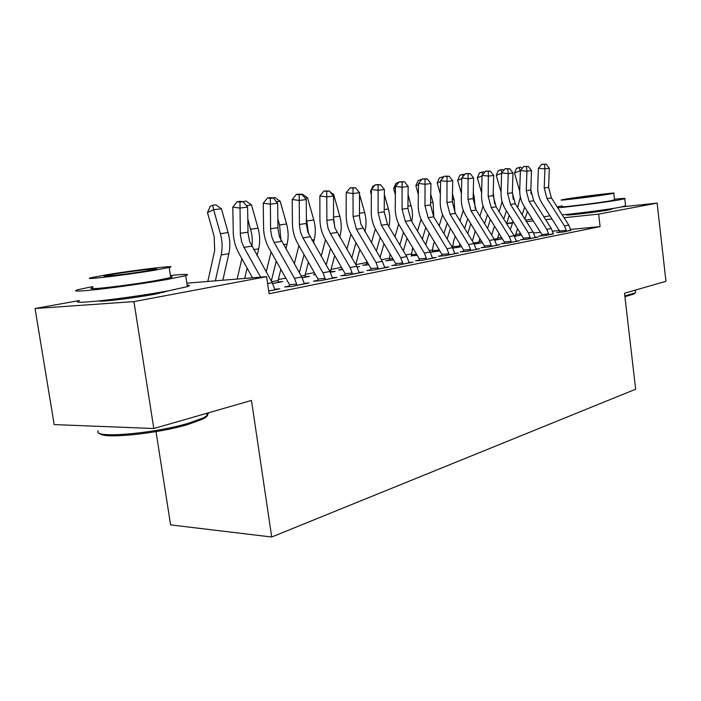 <?xml version="1.0" encoding="UTF-8"?>
<svg xmlns="http://www.w3.org/2000/svg" width="701" height="701" viewBox="0 0 701 701"><rect width="100%" height="100%" fill="white"/><g stroke="black" fill="none" stroke-linecap="round" stroke-linejoin="round"><path stroke-width="1.05" d="M609.187 209.056L612.078 209.196L608.932 209.906C597.34 212.14 562.141 216.18 566.89 214.76L569.633 214.12M168.932 290.74L155.499 294.087C134.645 298.039 98.692 302.359 98.955 300.904M452.846 245.946L451.567 246.191M432.578 249.854L429.187 250.502M411.478 253.911L405.809 255.006M389.502 258.143L381.362 259.712M366.597 262.56L355.757 264.645M341.562 267.379L331.038 269.403M314.39 272.61L305.268 274.371M285.868 278.104L278.306 279.559M509.268 215.365L506.569 223.584L512.694 222.489M525.601 220.158L532.147 218.984M543.897 216.863L549.97 215.768M156.016 431.606L170.615 524.891L271.708 537.019L635.658 389.204L624.503 293.228L665.95 281.311L657.135 203.106L598.628 214.12L564.06 217.713M271.708 537.019L251.475 400.446L153.808 428.521L54.179 424.587L35.05 308.519L79.415 300.527M494.827 240.224L502.398 238.743M541.891 235.562L538.955 236.149L545.571 235.536L553.317 233.661M452.723 248.119L461.644 246.691M504.343 243.072L501.154 243.703L507.875 243.098L519.502 240.758L516.251 241.056M411.347 255.821L417.305 255.339M463.624 251.203L460.163 251.896L466.98 251.3L479.607 248.767L476.075 249.083M366.465 264.549L362.654 265.285L368.884 264.759M419.321 260.062L415.562 260.816L422.458 260.229L436.224 257.469L432.359 257.802M315.45 274.459L313.452 274.845L315.573 274.678M330.846 271.716L335.104 271.366L330.329 272.295M370.952 269.727L366.833 270.551L373.808 269.99L388.871 266.967L384.63 267.318M278.131 281.925L282.801 281.565L272.636 283.546M317.921 280.321L313.391 281.232L320.427 280.698L336.979 277.377L332.3 277.736M268.693 291.073L279.857 288.838L274.669 289.206M186.843 283.178L266.599 276.641L269.088 293.763L600.1 226.598L570.509 229.437M559.345 230.515L552.554 231.164M540.567 232.311L533.619 232.986M521.062 234.187L519.835 234.309M289.443 286.017L284.685 286.972L291.739 286.455L309.115 282.967L304.199 283.335M345.058 274.897L340.747 275.765L347.749 275.213L363.53 272.049L359.087 272.409M305.084 276.702L309.544 276.352L302.201 277.78M395.679 264.785L391.745 265.574L398.685 264.996L413.073 262.113L409.034 262.446M342.561 269.193L338.592 269.964L342.859 269.613M357.011 266.809L359.56 266.599L357.142 267.063M441.945 255.541L438.344 256.259L445.196 255.663L458.375 253.026L454.686 253.341M389.37 260.097L385.716 260.807L393.647 259.948M484.4 247.059L481.088 247.716L487.852 247.111L499.962 244.684L496.58 244.991M430.256 252.272L439.948 250.923M430.186 252.158L432.447 251.72M523.489 239.243L520.431 239.856L527.099 239.234L538.263 236.999L535.152 237.288M474.244 244.123L482.446 242.634M559.6 232.022L556.769 232.592L563.332 231.97L570.789 230.173M519.958 235.028L521.491 234.879M514.534 236.377L521.57 235.001M552.002 218.966L545.641 219.623M533.365 220.903L526.512 221.612M512.501 223.067L506.63 223.68M622.698 206.786L657.135 203.106M153.808 428.521L133.935 301.614L35.05 308.519M600.1 226.598L598.628 214.12M266.599 276.641L133.935 301.614M274.967 289.82L272.19 282.687L249.609 241.468L248.031 233.205L247.602 207.084L239.847 208.083L232.802 207.049L233.267 232.154C233.477 239.768 235.317 246.77 238.796 253.149L252.526 277.789M260.623 277.132L243.992 247.374L241.591 241.679L240.32 234.362L239.97 202.09L243.072 201.713L240.259 201.31L237.148 201.695L239.97 202.09M237.148 201.695L232.802 207.049M247.602 207.084L243.072 201.713M207.829 281.46L214.69 250.502L214.155 236.395L207.47 212.561L210.239 206.348L212.718 205.2L215.82 204.823L221.42 208.74L228.105 232.557C230.086 239.865 230.34 246.91 228.868 253.692L222.83 280.225M221.42 208.74L213.665 209.73L220.386 233.696C222.375 241.048 222.638 248.136 221.183 254.954L215.365 280.838M212.718 205.2L213.665 209.73L207.47 212.561M304.462 283.896L301.754 276.948L279.462 236.789L277.938 228.719L277.649 203.229L270.279 204.175L263.252 203.185L263.567 227.694C263.725 235.124 265.53 241.95 268.965 248.172L289.504 284.694L296.646 284.159L294.499 278.35L274.179 242.52L271.822 236.956L270.595 229.823L270.323 198.339L273.276 197.98L270.463 197.594L267.51 197.962L270.323 198.339M296.646 284.159L296.488 285.5M289.355 286.63L289.504 284.694M267.51 197.962L263.252 203.185M277.649 203.229L273.276 197.98M332.546 278.271L329.891 271.48L307.888 232.329L306.407 224.451L306.258 199.548L299.231 200.451L292.229 199.505L292.422 223.444C292.536 230.708 294.297 237.367 297.688 243.431L317.974 279.033L325.089 278.481L322.986 272.82L302.92 237.893L300.598 232.469L299.415 225.503L299.213 194.764L302.026 194.422L299.222 194.054L296.409 194.405L299.213 194.764M325.089 278.481L324.949 279.787M317.842 280.891L317.974 279.033M296.409 194.405L292.229 199.505M306.258 199.548L302.026 194.422M242.651 201.651L246.042 201.091L251.51 204.92L258.038 228.158C259.975 235.291 260.185 242.169 258.678 248.802L257.039 255.69M251.51 204.92L246.331 205.577M247.786 218.905L251.79 234.213L252.342 240.531L251.974 246.673M247.111 268.071L244.667 278.437M252.001 276.851L251.764 277.85M237.14 279.051L241.88 258.687M278.35 282.433L278.069 280.505L271.664 281.749M272.312 197.848L274.845 197.533L280.172 201.275L286.569 223.969C288.462 230.927 288.637 237.657 287.095 244.141L285.877 249.039M280.172 201.275L276.422 201.748M277.815 218.773L279.568 224.995L280.961 240.338M276.238 261.052L271.313 281.127M280.864 269.237L278.069 280.505M266.187 271.997L271.068 251.904M206.646 413.336C208.872 414.747 207.47 416.709 202.44 419.224L188.07 424.438C157.331 433.805 101.987 439.317 99.892 433.376M98.245 430.738C91.419 438.861 153.633 433.84 188.727 423.141L203.448 417.831L206.988 415.754L208.661 412.758M92.821 286.56L77.68 289.75C71.616 291.66 78.924 291.485 99.603 289.233C122.622 286.525 144.984 283.3 166.672 279.568L185.695 275.651C190.69 274.03 185.607 273.977 170.431 275.493M79.432 300.668C73.412 302.797 80.746 302.788 101.426 300.641C124.427 298.004 146.754 294.735 168.406 290.836L187.369 286.648C190.155 285.719 190.076 285.211 187.132 285.123M170.606 276.641C172.753 276.65 172.805 276.956 170.746 277.561L156.779 280.426C127.871 285.596 80.238 290.985 93.005 287.708M155.193 270.13L169.195 267.449C180.578 264.636 135.495 269.946 106.841 274.739L91.402 277.64C78.573 280.637 126.215 275.064 155.193 270.13M115.139 273.951L105.36 275.791C97.264 277.701 127.652 274.135 146.29 270.98L155.482 269.228C162.974 267.396 133.646 270.84 115.139 273.951M635.115 292.834L633.967 293.991L624.906 296.698M624.819 295.945L634.72 293.044L635.605 292.475L635.492 291.441M557.733 207.811C570.719 206.76 607.381 202.019 619.903 199.759L624.793 198.733C626.098 198.225 622.654 198.374 614.462 199.198M562.316 205.936L557.085 206.804M562.237 214.856C577.344 213.533 609.327 209.327 620.753 207.163L625.599 205.717M614.532 199.794L610.948 200.749C597.559 203.176 556.839 207.995 562.386 206.532M610.159 193.967L613.778 193.266C618.58 192.021 579.21 196.815 565.637 199.11L561.589 199.881C556.016 201.213 596.744 196.271 610.159 193.967M573.374 198.217L604.437 194.449L573.374 198.217M359.306 272.899L356.713 266.275L334.99 228.079L333.553 220.386L333.527 196.043L326.832 196.902L319.858 196L319.919 219.387C320.006 226.493 321.724 233.004 325.071 238.918L345.111 273.644L352.2 273.075L350.123 267.554L330.32 233.486L328.033 228.193L326.885 221.385L326.736 191.364L329.426 191.031L323.95 191.014L326.736 191.364M352.2 273.075L352.06 274.354M344.988 275.432L345.111 273.644M323.95 191.014L319.858 196M333.527 196.043L329.426 191.031M384.831 267.773L382.299 261.307L360.857 224.022L359.464 216.504L359.543 192.696L353.155 193.52L346.215 192.652L346.171 215.522C346.224 222.471 347.898 228.824 351.21 234.607L370.995 268.501L378.049 267.922L376.016 262.524L356.459 229.271L353.085 216.495L353.006 188.113L355.565 187.798L350.228 187.78L353.006 188.113M378.049 267.922L377.927 269.166M370.89 270.227L370.995 268.501M350.228 187.78L346.215 192.652M359.543 192.696L355.565 187.798M305.285 277.175L305.023 275.3L301.228 276.028M301.062 194.3L302.324 194.142L307.529 197.796L313.794 219.965C315.643 226.765 315.783 233.345 314.214 239.689L313.4 242.853M307.529 197.796L305.066 198.111M306.355 218.3L308.563 234.099M304.041 254.524L299.371 272.768M308.414 262.174L305.023 275.3M294.306 263.856L298.924 245.587M331.03 272.163L330.793 270.314L329.382 270.586M330.329 192.144L333.65 194.475L339.783 216.145C341.597 222.795 341.711 229.227 340.116 235.44L339.678 237.069M333.65 194.475L332.37 194.633M333.536 217.573L334.868 227.711M330.583 248.426L326.184 265.039M334.736 255.585L330.793 270.314M321.163 256.329L325.527 239.698M409.218 262.884L406.738 256.557L387.495 224.276L384.209 211.851L384.402 189.507L378.295 190.286L371.399 189.463L371.25 211.833C371.267 218.624 372.914 224.846 376.183 230.489L395.714 263.585L402.733 262.998L400.735 257.723L381.423 225.258L378.119 212.762L378.093 185.011L380.547 184.714L375.333 184.687L378.093 185.011M402.733 262.998L402.619 264.207M395.627 265.25L395.714 263.585M375.333 184.687L371.399 189.463M384.402 189.507L380.547 184.714M342.509 269.64L342.57 269.123M348.301 190.12L349.3 188.911M358.115 190.935L358.746 191.715M359.543 194.501L364.643 212.491C366.413 218.992 366.492 225.284 364.879 231.374L364.809 231.645M355.959 242.712L351.814 257.872M359.902 249.425L355.722 264.575M346.846 249.354L350.964 234.169M432.535 258.205L430.107 252.018L411.101 220.482L407.886 208.328L408.175 186.448L402.33 187.202L395.478 186.405L395.241 208.302C395.233 214.944 396.836 221.034 400.061 226.546L419.347 258.888L426.331 258.292L424.359 253.131L405.301 221.411L402.067 209.196L402.085 182.05L404.424 181.761L399.342 181.734L402.085 182.05M426.331 258.292L426.217 259.475M419.268 260.5L419.347 258.888M399.342 181.734L395.478 186.405M408.175 186.448L404.424 181.761M366.404 264.969L366.649 260.938M371.364 194.641L370.487 191.566L371.399 189.489M371.425 189.419L372.853 186.159L374.79 185.353M384.358 194.676L388.424 208.994C390.071 214.979 390.212 220.833 388.845 226.537M380.249 237.341L376.332 251.195M383.99 243.659L380.056 257.495M371.425 242.861L375.315 228.938M366.641 263.401L368.025 263.287M371.39 191.198L370.487 191.566M454.844 253.736L452.469 247.672L433.709 216.837L430.563 204.946L430.931 183.522L425.332 184.249L418.523 183.478L418.199 204.92C418.164 211.43 419.741 217.38 422.931 222.769L441.963 254.393L448.903 253.788L446.966 248.741L428.153 217.731L424.981 205.779L425.043 179.211L427.286 178.93L422.317 178.904L425.043 179.211M448.903 253.788L448.798 254.945M441.902 255.953L441.963 254.393M422.317 178.904L418.523 183.478M430.931 183.522L427.286 178.93M389.318 260.492L390.054 253.885M395.382 194.659L393.655 188.587L395.96 183.294L398.948 182.216M408.07 194.606L412.179 210.221L412.503 216.039L411.829 221.674M403.504 232.285L399.824 244.956M407.071 238.235L403.364 250.897M394.961 236.807L398.667 223.943M389.537 258.976L392.893 258.678M395.46 187.842L393.655 188.587M476.224 249.442L473.885 243.519L455.37 213.349L452.285 201.704L452.732 180.727L447.361 181.41L440.605 180.674L440.202 201.678C440.149 208.057 441.691 213.884 444.837 219.159L463.633 250.082L470.52 249.468L468.618 244.544L450.042 214.208L446.94 202.501L447.036 176.486L449.183 176.223L444.329 176.196L447.036 176.486M470.52 249.468L470.424 250.607M463.58 251.598L463.633 250.082M444.329 176.196L440.605 180.674M452.732 180.727L449.183 176.223M411.303 256.198L412.67 247.593M418.357 194.457L415.868 185.721L418.12 180.543L421.932 179.377M430.747 194.317L433.06 202.431L433.831 217.038M425.796 227.518L422.335 239.12M429.196 233.135L425.717 244.728M417.533 231.146L421.064 219.185M411.513 254.726L416.666 254.27M418.506 184.652L415.868 185.721M420.95 180.551L420.565 179.544M496.72 245.332L494.433 239.523L476.145 210.011L473.122 198.602L473.631 178.036L468.487 178.702L461.775 177.984L461.302 198.567C461.223 204.823 462.739 210.528 465.841 215.689L484.409 245.955L491.243 245.341L489.377 240.513L471.028 210.835L467.996 199.364L468.119 173.883L470.187 173.629L465.438 173.603L468.119 173.883M491.243 245.341L491.156 246.445M484.356 247.427L484.409 245.955M465.438 173.603L461.775 177.984M473.631 178.036L470.187 173.629M432.403 252.08L433.13 245.788L434.375 241.696M439.089 249.495L438.747 251.16M440.351 194.063L437.187 182.979L439.387 177.905L443.926 176.687M452.452 193.862L454.02 199.356L454.923 212.578M447.185 223.006L443.935 233.643M450.428 228.316L447.159 238.945M439.185 225.836L442.576 214.637M432.605 250.651L438.984 250.073M440.579 181.612L437.187 182.979M442.436 178.466L441.814 176.924M516.383 241.389L514.14 235.702L496.089 206.795L493.127 195.623L493.697 175.46L488.755 176.091L482.095 175.408L481.561 195.588C481.464 201.713 482.945 207.312 486.012 212.368L504.334 241.994L511.134 241.372L509.285 236.64L491.182 207.592L488.203 196.359L488.36 171.377L490.341 171.132L485.697 171.105L488.36 171.377M511.134 241.372L511.047 242.458M504.299 243.422L504.334 241.994M485.697 171.105L482.095 175.408M493.697 175.46L490.341 171.132M452.688 248.058L453.416 241.959L455.221 236.167M459.882 243.799L458.98 247.208M459.97 220.841L463.238 210.282M461.424 193.52L457.657 180.341L459.803 175.373L462.222 174.4L464.693 174.488M473.254 193.248L474.156 196.394L475.155 208.206M467.716 218.738L464.667 228.491M470.818 223.768L467.751 233.521M452.881 246.726L459.216 246.147M461.757 178.711L457.657 180.341M463.072 176.424L462.222 174.4M535.275 237.595L533.075 232.022L515.244 203.711L512.335 192.757L512.966 172.981L508.225 173.594L501.609 172.928L501.022 192.722C500.9 198.733 502.354 204.219 505.386 209.17L523.481 238.191L530.219 237.56L528.405 232.925L510.53 204.473L507.603 193.458L508.225 173.594L507.796 168.976L509.697 168.739L505.149 168.713L507.796 168.976M530.219 237.56L530.149 238.629M523.454 239.576L523.481 238.191M505.149 168.713L501.609 172.928M512.966 172.981L509.697 168.739M479.861 238.436L478.441 243.413M479.94 216.136L483.068 205.989M481.631 192.845L477.328 177.809L479.44 172.928L483.76 171.745L484.645 172.358M493.215 192.521L494.591 203.842M487.449 214.681L484.584 223.637M490.42 219.457L487.537 228.403M472.386 241.074L475.243 230.953M473.482 242.853L478.669 242.371M482.078 175.942L477.328 177.809M482.91 174.426L481.841 171.982M553.431 233.959L551.266 228.491L533.671 200.749L530.815 190.006L531.498 170.597L526.933 171.184L520.379 170.545L519.73 189.962C519.59 195.868 521.018 201.24 524.015 206.094L541.882 234.537L548.568 233.897L546.789 229.358L529.132 201.476L526.258 190.681L526.933 171.184L526.477 166.663L528.309 166.435L523.857 166.417L526.477 166.663M548.568 233.897L548.497 234.94M541.864 235.878L541.882 234.537M523.857 166.417L520.379 170.545M531.498 170.597L528.309 166.435M499.068 233.38L497.175 239.76M502.205 238.778L502.004 238.103M499.156 211.702L502.109 201.669M501.04 192.056L496.255 175.373L498.315 170.588L502.556 169.423L503.809 170.308M512.37 191.741L513.237 199.338M506.429 210.835L503.747 219.054M491.62 234.993L494.512 226.046M494.135 239.05L497.395 238.743M501.601 173.287L496.255 175.373M501.986 172.481L500.707 169.651M570.894 230.454L568.774 225.091L551.389 197.892L548.594 187.351L549.321 168.31L544.931 168.871L538.421 168.258L537.728 187.316C537.579 193.108 538.981 198.383 541.934 203.141L559.582 231.015L566.215 230.384L564.463 225.924L547.025 198.602L544.213 188.008L544.931 168.871L544.449 164.437L546.21 164.227L541.847 164.2L544.449 164.437M566.215 230.384L566.145 231.4M559.564 232.329L559.582 231.015M541.847 164.2L538.421 168.258M549.321 168.31L546.21 164.227M517.557 228.605L515.209 236.246M520.054 235.299L519.976 233.74L515.568 234.59M517.636 207.505L520.37 197.069M519.713 191.277L514.481 173.024L516.497 168.336L520.65 167.189L522.254 168.319M530.841 191.908L531.043 193.739M524.69 207.163L522.175 214.716M527.406 211.474L524.891 219.027M520.256 232.898L519.976 233.74M510.346 229.621L513.053 221.402M513.947 235.387L515.419 235.247M520.37 170.746L514.481 173.024M520.37 170.615L518.871 167.408M268.685 290.994L274.932 289.741M243.992 247.374L251.677 246.139M240.285 233.31L247.996 232.154M267.607 283.572L272.19 282.687M228.105 232.557L220.386 233.696M228.868 253.692L221.183 254.954M296.505 285.412L304.436 283.826M274.179 242.52L281.495 241.337M270.568 228.798L277.903 227.702M294.499 278.35L301.754 276.948M324.957 279.708L332.511 278.192M302.92 237.893L309.895 236.772M299.388 224.495L306.381 223.453M322.986 272.82L329.891 271.48M258.038 228.158L250.695 229.236M258.678 248.802L253.639 249.626M278.315 282.363L272.601 283.476M286.569 223.969L279.568 224.995M287.095 244.141L283.432 244.737M352.077 274.266L359.271 272.829M330.32 233.486L336.971 232.408M326.868 220.403L333.536 219.404M350.123 267.554L356.713 266.275M377.935 269.088L384.805 267.703M356.459 229.271L362.803 228.254M353.085 216.495L359.447 215.549M376.016 262.524L382.299 261.307M305.25 277.105L302.166 277.71M313.794 219.965L307.099 220.946M314.214 239.689L311.805 240.084M330.995 272.093L330.294 272.225M339.783 216.145L333.536 217.065M340.116 235.44L338.855 235.65M402.628 264.128L409.191 262.814M381.423 225.258L387.495 224.276M378.119 212.762L384.209 211.851M400.735 257.723L406.738 256.557M364.643 212.491L359.455 213.253M426.226 259.396L432.508 258.143M405.301 221.411L411.101 220.482M402.067 209.196L407.886 208.328M424.359 253.131L430.107 252.018M388.424 208.994L384.227 209.608M448.806 254.875L454.818 253.666M428.153 217.731L433.709 216.837M424.981 205.779L430.563 204.946M446.966 248.741L452.469 247.672M411.207 205.647L407.921 206.129M470.432 250.537L476.198 249.381M450.042 214.208L455.37 213.349M446.94 202.501L452.285 201.704M468.618 244.544L473.885 243.519M433.06 202.431L430.598 202.799M491.164 246.375L496.694 245.271M471.028 210.835L476.145 210.011M467.996 199.364L473.122 198.602M489.377 240.513L494.433 239.523M439.913 250.862L438.747 251.089M454.02 199.356L452.329 199.601M511.055 242.388L516.357 241.328M491.182 207.592L496.089 206.795M488.203 196.359L493.127 195.623M509.285 236.64L514.14 235.702M461.608 246.629L458.989 247.146M474.156 196.394L473.175 196.534M460.732 245.192L459.357 245.464M530.149 238.559L535.249 237.534M510.53 204.473L515.244 203.711M507.603 193.458L512.335 192.757M528.405 232.925L533.075 232.022M482.411 242.581L478.45 243.352M481.543 241.17L478.818 241.696M548.506 234.879L553.404 233.897M529.132 201.476L533.671 200.749M526.258 190.681L530.815 190.006M546.789 229.358L551.266 228.491M502.188 238.726L497.184 239.698M501.513 237.306L497.535 238.077M566.154 231.339L570.868 230.392M547.025 198.602L551.389 197.892M544.213 188.008L548.594 187.351M564.463 225.924L568.774 225.091M520.037 235.247L515.217 236.184M202.44 419.224L203.448 417.831M185.695 275.651L187.369 286.648M170.746 277.561L169.195 267.449M105.439 276.29L105.36 275.791M206.629 413.336L206.988 415.754M163.324 291.756L163.438 292.475M633.967 293.991L634.72 293.044M624.793 198.733L625.642 206.059M614.558 200.004L613.778 193.266M635.334 290.109L635.605 292.475M609.108 209.064L609.195 209.862"/></g></svg>
